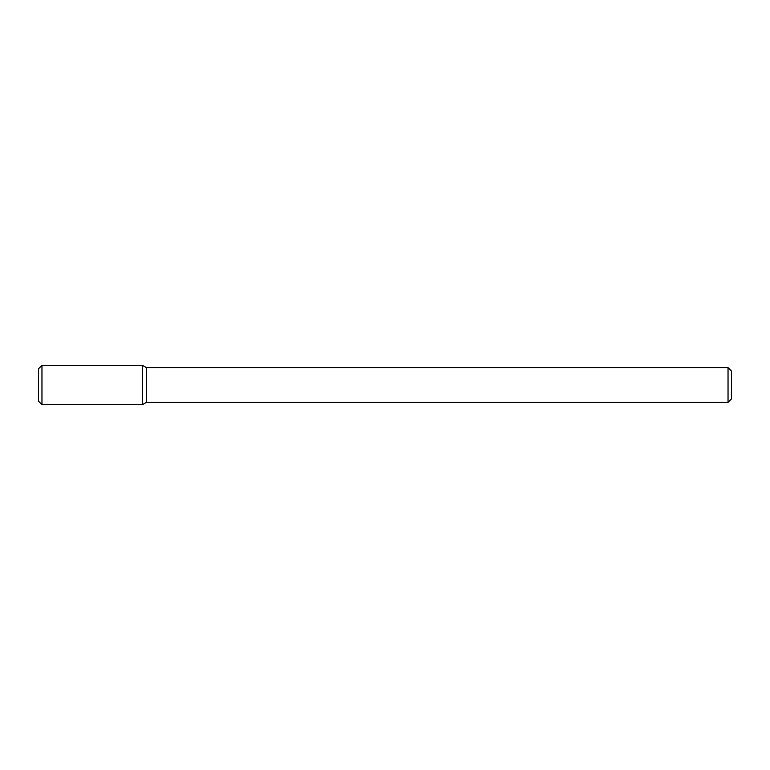 <?xml version="1.0" encoding="UTF-8"?>
<svg xmlns="http://www.w3.org/2000/svg" width="770" height="770" viewBox="0 0 770 770"><rect width="100%" height="100%" fill="white"/><g stroke="black" fill="none" stroke-linecap="round" stroke-linejoin="round"><path stroke-width="0.58" stroke-dasharray="3.85 2.89" d="M142.45 365.336L142.45 404.664L142.45 365.336M146.502 367.675L146.502 402.325M728.035 367.675L728.035 402.325M731.5 371.14L731.5 398.86M41.965 365.336L41.965 404.664M38.5 368.801L38.5 401.199"/><path stroke-width="1.16" d="M142.45 404.664L142.45 365.336L41.965 365.336L41.965 404.664L142.45 404.664L142.45 365.336L146.502 367.675L146.502 402.325L142.45 404.664M728.035 402.325L728.035 367.675L731.5 371.14L731.5 398.86L728.035 402.325L146.502 402.325M41.965 404.664L38.5 401.199L38.5 368.801L41.965 365.336M728.035 367.675L146.502 367.675"/></g></svg>
